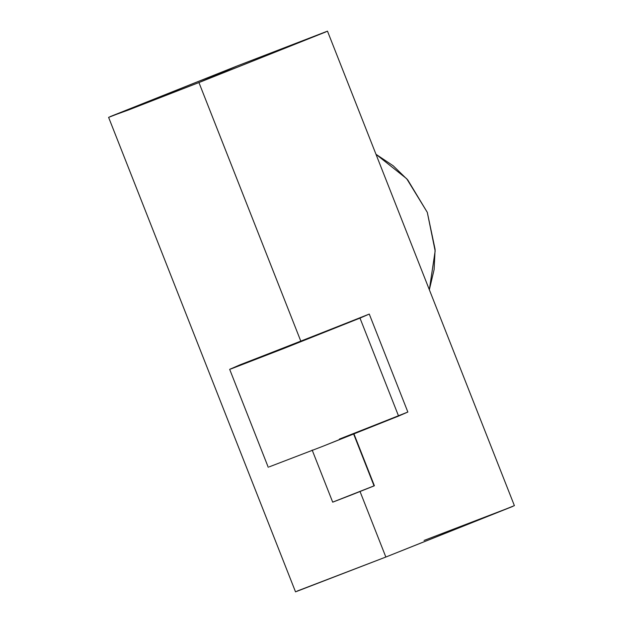 <?xml version="1.0" encoding="UTF-8"?>
<svg xmlns="http://www.w3.org/2000/svg" width="623" height="623" viewBox="0 0 623 623"><rect width="100%" height="100%" fill="white"/><g stroke="black" fill="none" stroke-linecap="round" stroke-linejoin="round"><path stroke-width="0.93" d="M353.856 433.639L374.384 485.745L353.669 434.122L374.065 485.901L351.738 494.818L332.698 502.169L312.17 450.063M333.017 502.013L374.049 485.854M230.681 368.871L283.87 348.459L359.985 318.104L398.58 416.071L322.465 446.434L269.276 466.837L322.465 446.434L407.855 412.037A117.615 0.724 158.5 0 1 339.387 439.083A117.615 0.724 -21.5 0 0 407.855 412.037L398.58 416.071L359.985 318.104L283.87 348.459L231.001 368.917L239.964 364.844A117.615 0.724 -21.5 0 0 300.792 341.116A117.615 0.724 -21.5 0 0 369.268 314.07L359.985 318.104L369.268 314.07L407.855 412.037L369.268 314.07A117.615 0.724 158.5 0 1 300.792 341.116L198.939 82.555L327.48 31.15L237.153 65.96L108.612 117.365L198.939 82.555L300.792 341.116A117.615 0.724 158.5 0 1 239.964 364.844L229.677 369.353L268.264 467.32M375.988 154.294L406.718 178.746L427.292 212.35L435.158 250.944L429.348 289.742L434.106 269.603L435.103 249.379L427.292 212.35L407.746 179.93L393.214 165.804L375.988 154.294M297.202 591.048L385.847 557.04L512.706 506.437L424.061 540.445M327.48 31.15L514.388 505.635L385.847 557.04L360.047 491.539L385.847 557.04L295.52 591.85L108.612 117.365M198.939 82.555L237.153 65.96L325.798 31.952L198.939 82.555L128.346 110.037L110.294 116.563L237.153 65.96L198.939 82.555"/></g></svg>
